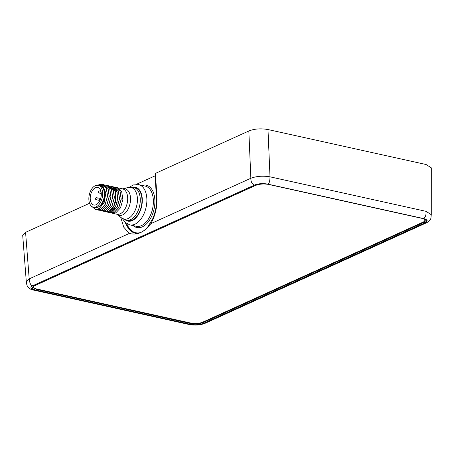 <?xml version="1.0" encoding="UTF-8"?>
<svg xmlns="http://www.w3.org/2000/svg" width="454" height="454" viewBox="0 0 454 454"><rect width="100%" height="100%" fill="white"/><g stroke="black" fill="none" stroke-linecap="round" stroke-linejoin="round"><path stroke-width="0.68" d="M120.713 217.25L123.743 227.165L129.276 233.452C137.318 235.467 144.48 232.215 150.768 223.697C155.279 215.741 157.328 207.007 156.914 197.496L155.467 173.371L248.837 130.985C254.552 128.76 260.937 128.283 267.991 129.555L426.045 164.496L431.3 167.838L431.277 214.708L426.022 211.326L270.005 176.833C262.979 175.675 256.595 176.152 250.852 178.263L150.768 223.697M155.013 173.859L155.467 173.371M155.132 175.829L136.2 184.42M89.574 203.279L25.583 232.329L22.7 235.286L26.315 281.889L29.192 278.881L25.583 232.329M124.998 222.244L129.089 229.559L134.98 233.118C136.864 233.645 141.387 233.975 147.59 227.193L152.709 218.805C155.603 211.944 156.851 204.992 156.46 197.95A2.168 0.675 -3.4 0 1 156.914 197.496M126.303 220.207L128.011 220.587A16.804 9.926 -77.5 0 0 132.25 220.048A16.804 9.926 -77.5 0 0 141.869 202.876A16.804 9.926 -77.5 0 0 135.264 187.769L133.555 187.394A16.804 9.926 102.5 0 1 140.161 202.501A16.804 9.926 102.5 0 1 130.536 219.668A16.804 9.926 -77.5 0 1 126.303 220.207L121.434 217.841A16.213 9.574 -77.5 0 0 128.039 218.567A16.213 9.574 102.5 0 0 137.437 199.72A16.213 9.574 102.5 0 0 128.147 187.491L133.555 187.394M116.565 187.593L117.387 187.706L121.672 191.628L122.875 199.482L120.537 207.79L115.793 212.858L112.626 213.301L111.832 213.039M111.44 186.463L112.263 186.571L117.143 192.065L117.075 202.376C115.725 207.064 113.591 210.179 110.668 211.723L107.502 212.166L106.707 211.904M113.148 186.838L113.971 186.952L118.256 190.867L119.459 198.727L117.121 207.035L112.376 212.103L109.21 212.546L108.415 212.285M114.856 187.218L115.679 187.326L119.964 191.248L121.167 199.107L118.829 207.41L114.085 212.478L110.918 212.92L110.123 212.665M107.502 212.166L110.753 211.746L115.498 206.678L117.836 198.37L116.633 190.51L112.348 186.588M105.878 211.808L109.045 211.365C111.968 209.822 114.102 206.706 115.452 202.019L115.52 191.707L110.555 186.197L114.839 190.113L116.037 197.972L113.704 206.281L108.96 211.348L105.793 211.791L104.999 211.53M110.918 212.92L114.17 212.5L118.914 207.433L121.252 199.124L120.049 191.265L115.764 187.349M109.295 212.563L112.461 212.12L117.206 207.052L119.544 198.744L118.341 190.89L113.971 186.952M108.018 185.709L108.847 185.817L113.131 189.738L114.329 197.592L111.996 205.9L107.252 210.968L104.085 211.411L103.291 211.15M109.732 186.083L110.555 186.197M106.31 185.328L107.138 185.436L111.423 189.358L112.62 197.218L110.288 205.526L105.544 210.594L102.377 211.036L101.582 210.775M104.085 211.411L107.337 210.985L112.081 205.917L114.414 197.615L113.216 189.755L108.847 185.817M102.462 211.053L105.629 210.611L110.373 205.543L112.706 197.235L111.508 189.375L107.223 185.459M104.602 184.954L105.43 185.062L109.715 188.983L110.912 196.837L108.58 205.146L103.835 210.213L100.754 210.673L103.921 210.23L108.665 205.163L110.997 196.86L109.8 189L105.515 185.079M100.669 210.656L99.874 210.395M93.552 207.251L96.793 207.58A11.219 6.628 -77.5 0 0 97.877 207.223A11.219 6.628 -77.5 0 0 104.301 195.753A11.219 6.628 -77.5 0 0 99.891 185.669L98.183 185.289A11.219 6.628 102.5 0 0 95.351 185.652A11.219 6.628 -77.5 0 0 88.927 197.115A11.219 6.628 -77.5 0 0 93.337 207.206L95.045 207.58A11.219 6.628 -77.5 0 0 96.793 207.58C99.778 207.03 102.15 204.419 103.921 199.754A11.923 7.043 -77.5 0 0 97.434 185.198M95.629 209.544L98.796 209.101A13.007 7.684 102.5 0 1 96.299 209.617C99.92 208.891 102.462 205.605 103.921 199.754M96.299 209.617L95.544 209.521L92.128 206.718M98.966 184.557L102.014 184.307L106.298 188.223L107.496 196.083L105.163 204.391L100.419 209.459L97.252 209.901L96.458 209.64M102.893 184.574L103.722 184.682L108.007 188.603L109.204 196.463L106.872 204.765L102.127 209.839L98.961 210.276L98.166 210.02M93.337 207.206A11.219 6.628 -77.5 0 0 96.169 206.842A11.219 6.628 102.5 0 0 102.593 195.379A11.219 6.628 102.5 0 0 98.183 185.289M95.436 187.752A9.001 5.312 -77.5 0 0 90.284 196.945A9.001 5.312 -77.5 0 0 93.819 205.032A9.001 5.312 -77.5 0 0 96.089 204.743A9.001 5.312 102.5 0 0 101.236 195.549A9.001 5.312 102.5 0 0 97.701 187.462A9.001 5.312 102.5 0 0 95.436 187.752M100.567 198.807L100.09 198.319L99.029 200.572L99.574 201.128M100.675 198.449L100.09 198.319M99 210.287L102.212 209.856L106.957 204.788L109.289 196.48L108.092 188.62L103.722 184.682M97.338 209.918L100.504 209.476L105.249 204.408L107.581 196.1L106.384 188.245L102.014 184.307M97.031 185.209L102.871 185.771L105.827 193.052L104.125 202.756L98.796 209.101M34.26 285.81L255.392 185.431C259.433 183.904 263.922 183.569 268.864 184.426L423.162 218.533C427.401 219.713 427.957 221.16 424.825 222.891L203.693 323.265C199.658 324.792 195.169 325.132 190.22 324.275L35.928 290.163C31.689 288.988 31.133 287.535 34.26 285.81A0.653 0.482 65.6 0 0 34.51 285.787L32.858 287.212L36.303 289.374L36.292 288.909M33.227 286.582A8.671 2.837 177.8 0 0 33.187 286.877A8.671 2.837 177.8 0 0 36.524 288.965L190.629 323.032A8.671 2.837 177.8 0 0 202.796 322.124L422.975 222.176A8.671 2.837 177.8 0 0 424.808 220.332A8.671 2.837 177.8 0 0 421.471 218.243L267.803 184.273M99.017 185.578A11.219 6.628 -77.5 0 1 103.853 190.203A11.219 6.628 -77.5 0 1 100.555 205.14A11.219 6.628 -77.5 0 1 97.877 207.223A11.219 6.628 102.5 0 1 94.211 207.296M254.501 185.056C258.417 183.575 262.775 183.246 267.576 184.08L423.593 218.567C427.708 219.713 428.247 221.121 425.205 222.795L203.545 323.413C199.629 324.894 195.271 325.223 190.47 324.389L34.453 289.896C30.339 288.755 29.799 287.348 32.841 285.674L254.501 185.056C252.055 184.091 250.841 181.827 250.852 178.263L248.837 130.985M32.841 285.674C30.923 285.77 29.709 283.506 29.192 278.881L129.276 233.452M135.071 233.14A27.535 16.265 102.5 0 1 125.713 222.874M34.453 289.896L33.221 290.015M190.47 324.389L189.397 324.542M203.545 323.413L205.282 323.22M425.205 222.795L426.732 222.698L205.06 323.316M423.593 218.567C425.472 217.284 426.283 214.873 426.022 211.326L426.045 164.496M267.576 184.08C269.108 183.915 269.914 181.498 270.005 176.833L267.991 129.555M140.564 232.573A26.996 15.941 102.5 0 1 126.797 223.652M133.198 225.621A21.684 12.808 -77.5 0 0 147.675 222.625A21.684 12.808 -77.5 0 0 154.876 200.322A21.684 12.808 -77.5 0 0 142.091 185.391M122.336 218.51L125.134 222.369L129.753 224.861L136.245 226.296A20.6 12.167 -77.5 0 0 153.356 200.435A20.6 12.167 -77.5 0 0 145.138 186.066L138.646 184.63L133.419 184.937L129.242 187.264M129.753 224.861A20.6 12.167 -77.5 0 0 146.863 199A20.6 12.167 -77.5 0 0 138.646 184.63M125.463 219.991A17.348 10.243 -77.5 0 0 136.824 216.847A17.348 10.243 -77.5 0 0 142.301 199.34A17.348 10.243 -77.5 0 0 132.704 187.241M122.739 188.858L122.489 188.83A13.007 7.684 102.5 0 1 127.602 200.526A13.007 7.684 102.5 0 1 120.151 213.823A13.007 7.684 -77.5 0 1 116.871 214.237L117.132 214.339A13.597 8.03 -77.5 0 0 122.648 214.924A13.597 8.03 102.5 0 0 130.531 199.136A13.597 8.03 102.5 0 0 122.762 188.853L128.147 187.491M115.492 201.854L117.075 202.376M99.131 200.35L96.174 199.698A1.084 0.641 -77.5 0 0 96.452 199.664A1.084 0.641 -77.5 0 0 97.071 198.557A1.084 0.641 -77.5 0 0 96.645 197.581A1.084 0.641 -77.5 0 0 96.373 197.615M95.749 198.25L95.771 198.738L95.749 198.25M101.282 193.5L99.312 193.069A1.084 0.641 -77.5 0 0 99.585 193.035A1.084 0.641 -77.5 0 0 100.203 191.923A1.084 0.641 -77.5 0 0 99.778 190.952A1.084 0.641 -77.5 0 0 99.505 190.986M98.887 191.622L98.904 192.11L98.887 191.622M34.51 285.787L255.642 185.408A0.653 0.482 -114.4 0 1 255.392 185.431M268.864 184.426A0.653 0.386 102.5 0 1 268.7 184.443C263.876 183.62 259.523 183.944 255.642 185.408M424.825 222.891A0.653 0.482 -114.4 0 1 424.291 222.165L426.181 220.252C425.948 219.571 424.887 219.004 422.997 218.556A0.653 0.386 -77.5 0 0 423.162 218.533M190.22 324.275A0.653 0.386 -77.5 0 0 190.601 323.486C195.209 324.287 199.397 323.974 203.159 322.544L424.291 222.165L424.252 221.387M422.856 218.47A0.653 0.386 -77.5 0 0 422.992 218.556L268.7 184.443M203.137 321.971L203.159 322.544A0.653 0.482 65.6 0 0 203.693 323.265M190.578 323.021L190.601 323.486L36.303 289.374A0.653 0.386 102.5 0 1 35.928 290.163M156.46 197.95L155.013 173.837M205.06 323.322C200.259 325.16 195.05 325.575 189.426 324.553L33.409 290.061C31.53 289.862 29.714 288.869 27.955 287.081C27.212 286.315 26.667 284.584 26.315 281.883M431.277 214.714C430.727 218.204 431.765 219.815 426.732 222.698M117.109 214.316L121.434 217.841M116.871 214.237L112.626 213.301M99.471 201.315L98.966 202.126M100.079 198.341L96.061 197.643C95.13 198.438 95.17 199.119 96.174 199.698M100.913 191.202L99.193 191.015C98.268 191.804 98.308 192.49 99.312 193.069M122.489 188.83L117.387 187.706M424.808 220.332L424.762 219.095"/></g></svg>
